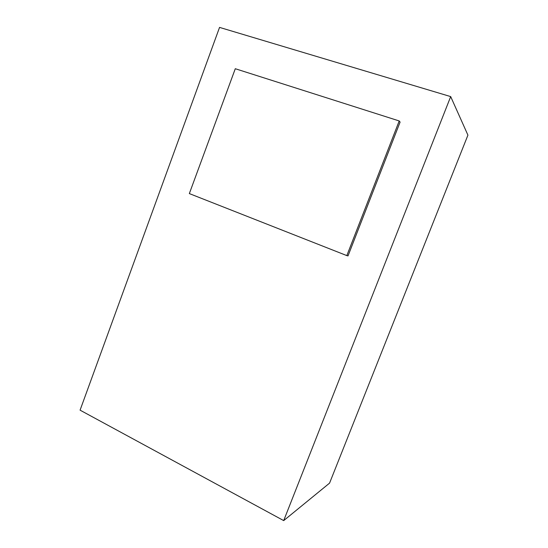 <?xml version="1.0" encoding="UTF-8"?>
<svg xmlns="http://www.w3.org/2000/svg" width="548" height="548" viewBox="0 0 548 548"><rect width="100%" height="100%" fill="white"/><g stroke="black" fill="none" stroke-linecap="round" stroke-linejoin="round"><path stroke-width="0.82" d="M346.829 255.601L348.014 255.909L400.095 122.088L399.211 120.95L346.829 255.601L189.341 193.588L235.284 68.726L399.211 120.95M219.549 27.4L450.689 96.599L283.693 520.6L80.077 410.157L219.549 27.4M283.693 520.6L329.567 483.117L467.924 135.137L450.689 96.599"/></g></svg>
